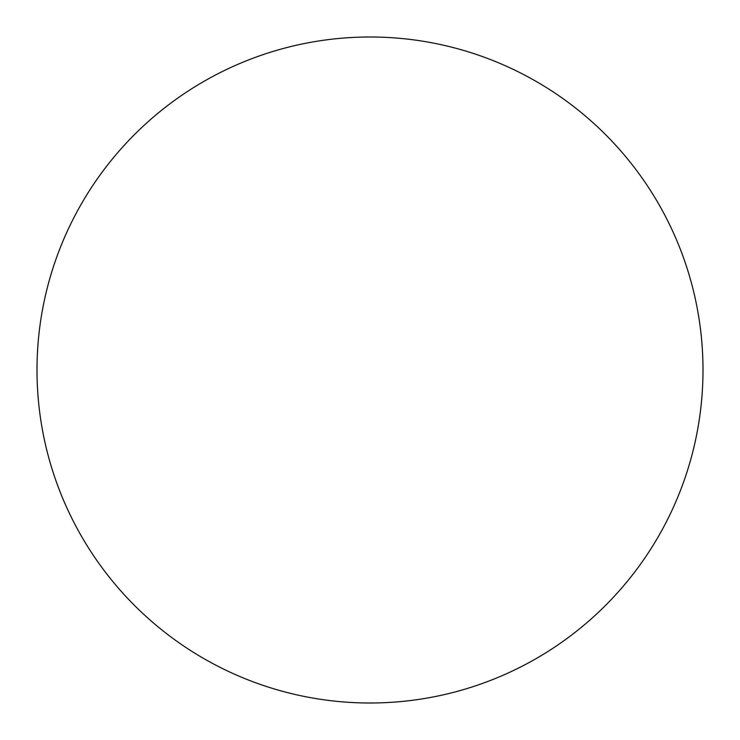 <?xml version="1.0" encoding="UTF-8"?>
<svg xmlns="http://www.w3.org/2000/svg" width="740" height="740" viewBox="0 0 740 740"><rect width="100%" height="100%" fill="white"/><g stroke="black" fill="none" stroke-linecap="round" stroke-linejoin="round"><path stroke-width="1.11" d="M370 703A333 333 0 0 1 37 370A333 333 0 0 1 370 37A333 333 0 0 1 703 370A333 333 0 0 1 370 703"/></g></svg>
